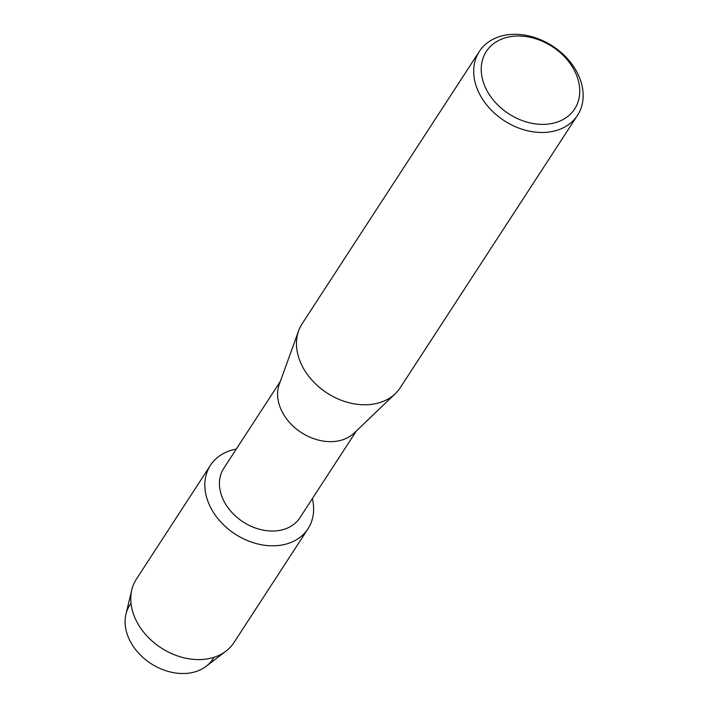 <?xml version="1.0" encoding="UTF-8"?>
<svg xmlns="http://www.w3.org/2000/svg" width="708" height="708" viewBox="0 0 708 708"><rect width="100%" height="100%" fill="white"/><g stroke="black" fill="none" stroke-linecap="round" stroke-linejoin="round"><path stroke-width="1.06" d="M213.975 657.307A49.56 37.63 -146.9 0 1 192.01 672.6A49.56 37.63 -146.9 0 1 137.821 652.272A49.56 37.63 -146.9 0 1 131.024 603.322M356.416 430.906L299.891 517.752A45.383 34.462 -146.9 0 1 280.722 530.195A45.383 34.462 -146.9 0 1 231.888 512.45A45.383 34.462 -146.9 0 1 223.817 468.245L280.333 381.4M235.038 449.341A58.198 44.188 -146.9 0 1 236.277 449.102A58.198 44.188 -146.9 0 0 235.038 449.341A58.198 44.188 -146.9 0 0 210.506 507.255A58.198 44.188 -146.9 0 0 283.43 544.726A58.198 44.188 -146.9 0 1 220.799 521.973A58.198 44.188 -146.9 0 1 210.453 465.289A58.198 44.188 -146.9 0 1 235.038 449.341M312.352 498.609A58.198 44.188 -146.9 0 1 283.43 544.726A58.198 44.188 -146.9 0 0 308.007 528.779A58.198 44.188 -146.9 0 0 312.352 498.609M577.498 115.333L400.294 387.63A58.56 44.462 -146.9 0 1 395.294 393.666L354.195 433.031A45.383 34.462 -146.9 0 1 338.902 440.801A45.383 34.462 -146.9 0 1 292.811 425.853A45.383 34.462 -146.9 0 1 279.288 384.285L298.643 330.769A58.56 44.462 -146.9 0 1 302.13 323.751L479.334 51.454A58.56 44.462 -146.9 0 1 504.069 35.4A58.56 44.462 -146.9 0 1 567.09 58.295A58.56 44.462 -146.9 0 1 577.498 115.333A58.56 44.462 -146.9 0 1 552.762 131.387A58.56 44.462 -146.9 0 1 489.741 108.483A58.56 44.462 -146.9 0 1 479.334 51.454M395.294 393.666A58.56 44.462 -146.9 0 1 375.559 403.684A58.56 44.462 -146.9 0 1 316.087 384.4A58.56 44.462 -146.9 0 1 298.643 330.769M508.583 37.002A52.702 40.02 -146.9 0 1 574.622 70.933A52.702 40.02 -146.9 0 1 552.408 123.387A52.702 40.02 -146.9 0 1 486.361 89.456A52.702 40.02 -146.9 0 1 508.583 37.002M308.007 528.779L233.959 642.563A58.198 44.188 -146.9 0 1 226.02 651.095L206.187 666.281A49.56 37.63 -146.9 0 1 192.01 672.6A49.56 37.63 -146.9 0 1 143.255 657.714A49.56 37.63 -146.9 0 1 125.971 614.075L131.821 589.791A58.198 44.188 -146.9 0 1 136.405 579.082L210.453 465.289M226.02 651.095A58.198 44.188 -146.9 0 1 209.373 658.52A58.198 44.188 -146.9 0 1 152.123 641.041A58.198 44.188 -146.9 0 1 131.821 589.791"/></g></svg>

